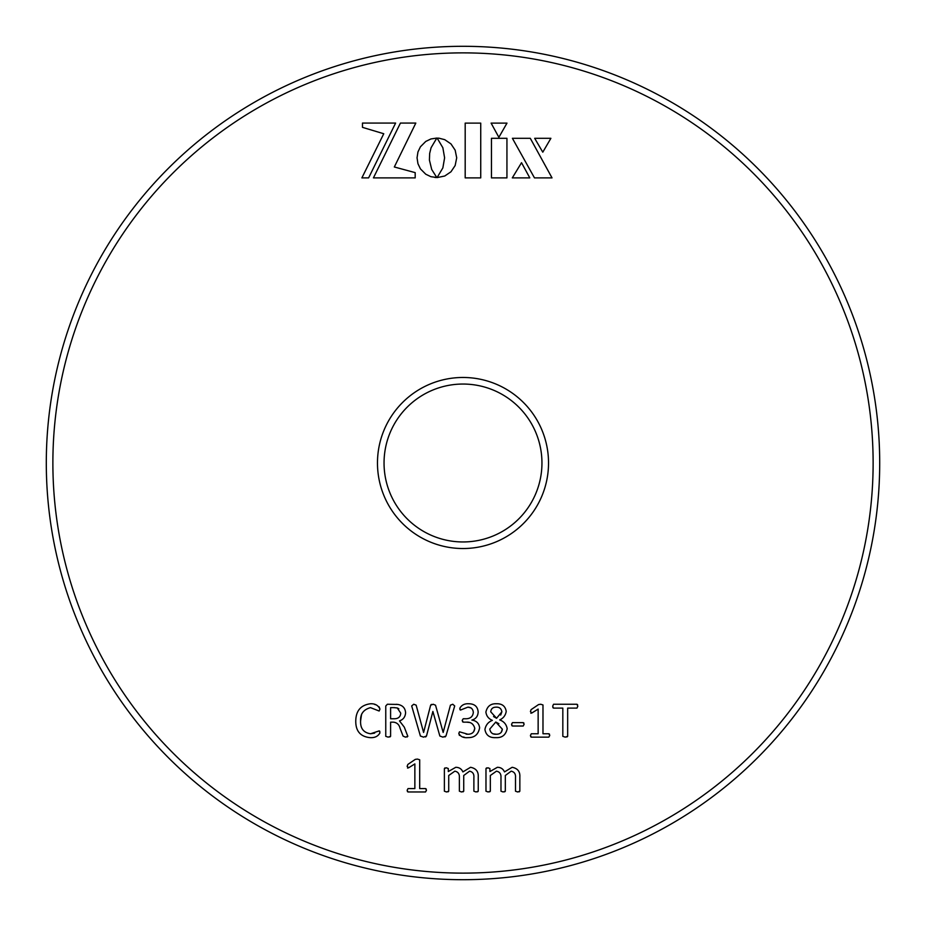 <?xml version="1.0" encoding="UTF-8"?>
<svg xmlns="http://www.w3.org/2000/svg" width="926" height="926" viewBox="0 0 926 926"><rect width="100%" height="100%" fill="white"/><g stroke="black" fill="none" stroke-linecap="round" stroke-linejoin="round"><path stroke-width="1.39" d="M417.429 759.077L415.276 759.389L407.845 764.436L407.127 766.404L408.644 767.781L414.86 763.915L414.86 788.582L408.03 788.582L407.127 790.306L408.053 791.973L425.543 791.973L426.469 790.306L425.578 788.582L419.698 788.582L419.698 759.783L417.429 759.077M462.884 771.914C461.565 768.893 459.192 767.353 455.777 767.295L448.3 771.555L448.3 768.568L446.355 767.781L444.376 768.568L444.376 791.198L446.54 791.973L448.728 791.198L448.728 775.49L454.84 771.173C458.092 771.821 459.597 773.939 459.377 777.539L459.377 791.198L461.53 791.973L463.729 791.198L463.729 775.49L469.575 771.173C472.746 771.867 474.193 773.986 473.88 777.539L473.88 791.198L476.08 791.973L478.244 791.186L478.244 776.798C478.545 771.52 475.976 768.348 470.547 767.295L462.884 771.914C461.565 768.893 459.192 767.353 455.777 767.295L448.3 771.555M504.485 771.914C503.165 768.893 500.804 767.353 497.389 767.295L489.912 771.555L489.912 768.568L487.956 767.781L485.976 768.568L485.976 791.198L488.141 791.973L490.329 791.198L490.329 775.49L496.44 771.173C499.693 771.821 501.209 773.939 500.978 777.539L500.978 791.198L503.142 791.973L505.33 791.198L505.33 775.49L511.175 771.173C514.358 771.867 515.794 773.986 515.493 777.539L515.493 791.198L517.692 791.973L519.845 791.186L519.845 776.798C520.146 771.52 517.588 768.348 512.147 767.295L504.485 771.914C503.165 768.893 500.804 767.353 497.389 767.295L489.912 771.555M370.481 707.638L379.151 711.018L379.949 709.096C378.248 705.334 375.088 703.563 370.493 703.76C360.804 705.01 355.885 710.798 355.758 721.122C355.7 731.1 360.411 736.598 369.902 737.628C374.706 737.976 378.051 736.378 379.949 732.848L379.29 730.857L370.55 733.762C363.559 732.686 360.249 728.392 360.596 720.903C360.214 713.969 363.513 709.548 370.481 707.638L379.151 711.018M399.488 720.903C403.261 719.606 405.299 716.898 405.588 712.777C405.264 708.089 402.683 705.311 397.844 704.443L387.369 704.246L385.76 706.017L385.76 736.332L388.179 737.142L390.598 736.32L390.598 722.153L393.411 722.153C396.965 722.569 399.175 724.607 400.044 728.253L403.076 736.089L405.472 737.142L407.822 736.332L404.303 727.165L399.488 720.903C403.261 719.606 405.299 716.898 405.588 712.777C405.264 708.089 402.683 705.311 397.844 704.443L396.212 704.304M443.16 732.454L435.533 705.207L433.16 704.246L430.636 705.207L423.599 732.454L416.144 705.149L413.725 704.246L411.688 705.936L420.404 736.031L423.541 737.142L426.504 736.031L432.882 711.434L439.85 736.031L442.906 737.142L445.938 736.031L454.701 705.959L452.779 704.246L450.43 705.172L443.16 732.454L435.533 705.207M468.857 703.76C464.632 703.494 461.611 705.01 459.771 708.332L460.488 710.057L467.919 707.151C471.16 707.244 472.954 708.98 473.325 712.372C472.885 716.504 470.489 718.634 466.102 718.761L463.22 718.761L462.19 720.405L463.255 722.153L466.415 722.153C470.778 721.886 473.556 723.947 474.772 728.322C474.32 732.223 472.017 734.202 467.861 734.237L459.504 731.818L458.81 733.346C460.43 736.621 463.475 738.057 467.943 737.628C474.448 737.779 478.337 734.515 479.61 727.836C479.089 723.391 476.52 720.81 471.901 720.081C475.871 718.946 477.955 716.238 478.163 711.932C477.666 706.561 474.563 703.841 468.857 703.76C474.563 703.841 477.666 706.561 478.163 711.932M496.382 703.76C490.722 703.528 487.226 706.283 485.895 712.048C486.405 716.006 488.569 718.784 492.377 720.359C488.268 721.979 485.791 725.023 484.935 729.468C485.953 735.244 489.576 737.964 495.804 737.628C501.996 737.999 505.781 735.024 507.182 728.704C506.441 724.398 503.952 721.47 499.716 719.907C503.35 718.263 505.515 715.439 506.221 711.411C505.353 706.121 502.066 703.563 496.382 703.76C490.722 703.528 487.226 706.283 485.895 712.048C486.405 716.006 488.569 718.784 492.377 720.359C488.268 721.979 485.791 725.023 484.935 729.468C485.953 735.244 489.576 737.964 495.804 737.628C501.996 737.999 505.781 735.024 507.182 728.704C506.441 724.398 503.952 721.47 499.716 719.907C503.35 718.263 505.515 715.439 506.221 711.411M512.472 726.019L523.213 726.019L524.116 724.306L523.213 722.627L512.472 722.627L511.534 724.306L512.472 726.019L511.754 725.602M540.715 704.246L538.562 704.57L531.13 709.605L530.413 711.585L531.929 712.951L538.145 709.085L538.145 733.762L531.316 733.762L530.413 735.476L531.339 737.142L548.829 737.142L549.755 735.476L548.863 733.762L542.983 733.762L542.983 704.952L540.715 704.246M553.528 708.112L562.823 708.112L562.823 736.344L565.242 737.142L567.661 736.344L567.661 708.112L576.944 708.112L577.824 706.214L576.933 704.246L553.551 704.246L552.66 706.214L553.528 708.112L552.845 707.58M438.901 138.171L444.735 139.664L450.974 143.912L455.164 150.174L456.703 157.825L455.164 165.523L450.974 171.785L444.735 176.021L437.084 177.595L442.86 167.895L444.607 157.825L442.86 147.743L437.176 138.159L439.098 138.182L437.176 138.159M394.326 166.981L415.184 172.63L415.184 177.885L373.433 177.885L400.437 123.065L415.82 123.065L394.326 166.981M362.471 127.348L362.471 123.065L395.61 123.065L368.617 177.885L361.881 177.885L383.758 133.738L362.471 127.348M491.451 138.31L506.939 138.31L506.939 177.885L491.451 177.885L491.451 138.31M550.889 138.31L542.786 152.177L534.672 138.31L550.889 138.31M552.023 177.885L534.476 177.885L512.402 138.31L530.297 138.31L552.023 177.885M529.799 177.885L512.298 177.885L521.535 162.698L529.799 177.885M429.421 160.094L431.724 169.516L436.783 177.503L430.937 176.704L425.763 174.215L420.427 168.879L417.95 163.705L417.047 157.825L417.95 151.957L420.427 146.783L425.763 141.435L430.937 138.958L436.817 138.067L431.076 147.743L429.664 153.415L429.421 160.094M506.985 123.112L498.871 137.326L491.104 123.112L506.985 123.112M465.188 123.112L480.733 123.112L480.733 177.885L465.188 177.885L465.188 123.112M548.528 463A85.528 85.528 0 0 1 463 548.528A85.528 85.528 0 0 1 377.472 463A85.528 85.528 0 0 1 463 377.472A85.528 85.528 0 0 1 548.528 463M52.875 463A410.125 410.125 0 0 0 463 873.125A410.125 410.125 0 0 0 873.125 463A410.125 410.125 0 0 0 463 52.875A410.125 410.125 0 0 0 52.875 463M879.7 463A416.7 416.7 0 0 1 463 879.7A416.7 416.7 0 0 1 46.3 463A416.7 416.7 0 0 1 463 46.3A416.7 416.7 0 0 1 879.7 463M541.953 463A78.953 78.953 0 0 0 463 384.047A78.953 78.953 0 0 0 384.047 463A78.953 78.953 0 0 0 463 541.953A78.953 78.953 0 0 0 541.953 463M436.783 177.503L435 177.503M566.886 737.003L567.661 736.344M577.65 704.802L576.933 704.246M530.83 713.228L531.929 712.951M530.656 736.702L531.339 737.142M549.535 734.214L548.863 733.762M523.908 723.044L523.213 722.627M496.139 734.237C492.574 734.457 490.456 732.732 489.773 729.075L495.769 722.037L502.343 729.167C501.915 732.64 499.843 734.33 496.139 734.237L492.782 733.762M495.769 722.037L498.871 723.704M502.343 729.167L501.244 732.35M496.579 718.275L490.734 711.805C491.081 708.668 492.933 707.105 496.278 707.151C499.403 707.036 501.267 708.587 501.869 711.805L496.579 718.275L493.546 716.55M501.869 711.805L500.677 715.069M459.875 709.582L460.488 710.057M467.919 707.151L471.16 707.985M473.325 712.372C472.885 716.504 470.489 718.634 466.102 718.761M462.491 721.724L463.255 722.153M466.415 722.153L469.864 722.5M474.772 728.322L473.765 731.586M467.861 734.237L466.114 734.133M458.81 733.346L459.412 735.418M463.231 737.015L464.227 737.189M467.943 737.628C474.448 737.779 478.337 734.515 479.61 727.836C479.089 723.391 476.52 720.81 471.901 720.081M431.377 704.385L430.636 705.207M423.599 732.454L416.144 705.149M425.613 736.98L426.504 736.031M432.882 711.434L439.85 736.031M445.001 736.969L445.938 736.031M389.823 737.003L390.598 736.32M393.411 722.153C396.965 722.569 399.175 724.607 400.044 728.253M407.116 737.027L407.741 735.938M394.001 707.638L397.277 707.962L400.75 713.17C400.46 716.805 398.388 718.669 394.545 718.761L390.598 718.761L390.598 707.638L394.661 707.638M397.277 707.962L398.828 708.784M400.75 713.17C400.46 716.805 398.388 718.669 394.545 718.761M379.949 709.096L379.128 706.839M375.4 704.686L374.775 704.512M370.493 703.76C360.804 705.01 355.885 710.798 355.758 721.122M379.868 731.471L379.29 730.857M374.66 733.114L370.55 733.762M360.596 720.903L361.58 714.166M486.555 767.897L485.976 768.568M489.657 791.857L490.329 791.198M496.44 771.173C499.693 771.821 501.209 773.939 500.978 777.539M504.647 791.857L505.33 791.198M511.175 771.173C514.358 771.867 515.794 773.986 515.493 777.539M519.185 791.857L519.845 791.186M519.845 776.798C520.146 771.52 517.588 768.348 512.147 767.295M444.943 767.897L444.376 768.568M448.045 791.857L448.728 791.198M454.84 771.173C458.092 771.821 459.597 773.939 459.377 777.539M463.046 791.857L463.729 791.198M469.575 771.173C472.746 771.867 474.193 773.986 473.88 777.539M477.584 791.857L478.244 791.186M478.244 776.798C478.545 771.52 475.976 768.348 470.547 767.295M407.544 768.059L408.644 767.781M407.371 791.533L408.053 791.973M426.249 789.045L425.578 788.582"/></g></svg>
